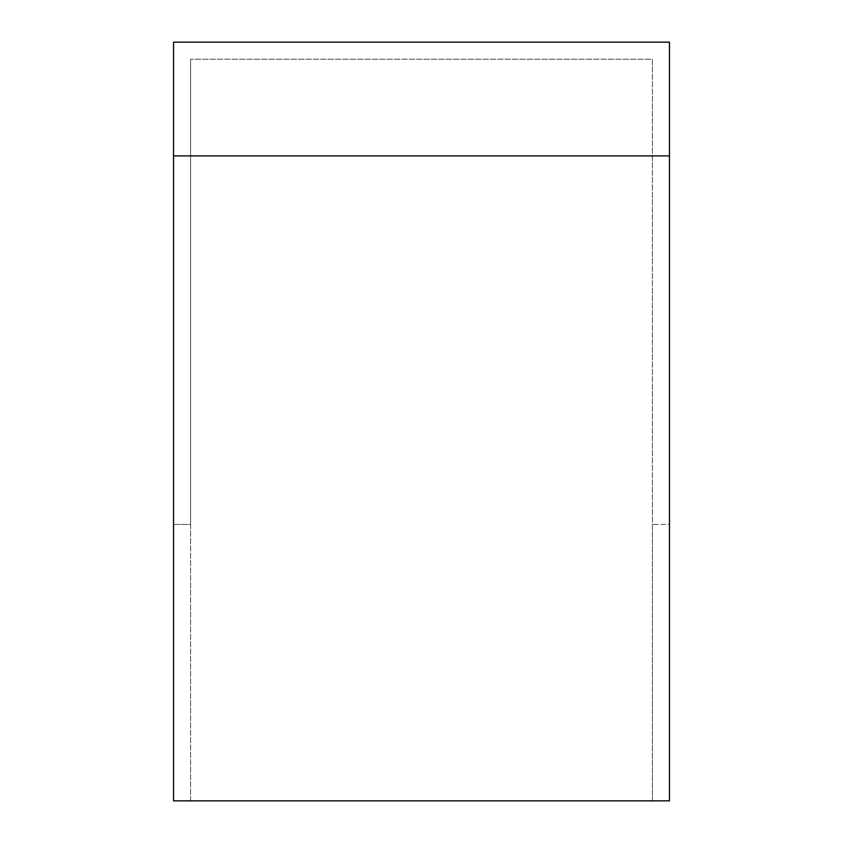 <?xml version="1.0" encoding="UTF-8"?>
<svg xmlns="http://www.w3.org/2000/svg" width="843" height="843" viewBox="0 0 843 843"><rect width="100%" height="100%" fill="white"/><g stroke="black" fill="none" stroke-linecap="round" stroke-linejoin="round"><path stroke-width="0.63" stroke-dasharray="4.21 3.16" d="M190.592 524.441L190.592 59.21L190.592 800.85L173.532 800.85L173.532 42.15L669.468 42.15L669.468 524.441L652.408 524.441L652.408 59.21L190.592 59.21L652.408 59.21L652.408 800.85L190.592 800.85L190.592 524.441L173.532 524.441L190.592 524.441M669.468 800.85L652.408 800.85L652.408 524.441L669.468 524.441L669.468 800.85M652.408 155.902L190.592 155.902"/><path stroke-width="1.26" d="M669.468 800.85L173.532 800.85L173.532 42.15L669.468 42.15L669.468 800.85M669.468 155.902L173.532 155.902"/></g></svg>
